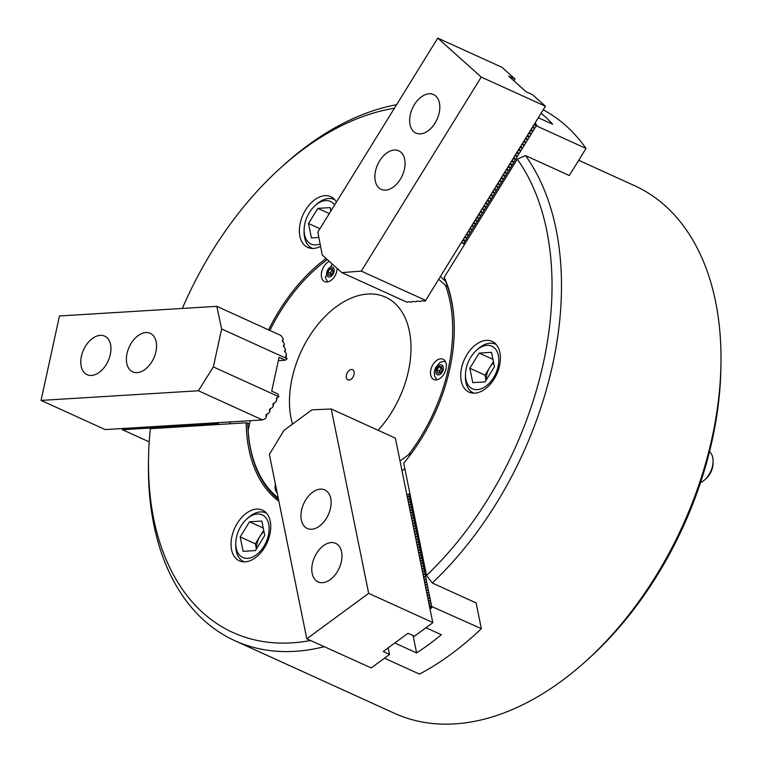 <?xml version="1.0" encoding="UTF-8"?>
<svg xmlns="http://www.w3.org/2000/svg" width="762" height="762" viewBox="0 0 762 762"><rect width="100%" height="100%" fill="white"/><g stroke="black" fill="none" stroke-linecap="round" stroke-linejoin="round"><path stroke-width="1.14" d="M245.145 561.861A27.87 17.755 -65.5 0 0 268.71 538.61A27.87 17.755 -65.5 0 0 262.433 510.102A27.87 17.755 -65.5 0 0 256.651 509.092A27.87 17.755 -65.5 0 0 233.077 532.343A27.87 17.755 -65.5 0 0 239.354 560.842A27.87 17.755 -65.5 0 0 245.145 561.861M336.442 202.025A27.87 17.755 -65.5 0 0 330.775 196.682A27.87 17.755 -65.5 0 0 324.983 195.663A27.87 17.755 -65.5 0 0 301.409 218.913A27.87 17.755 -65.5 0 0 307.696 247.421A27.87 17.755 -65.5 0 0 313.477 248.441A27.87 17.755 -65.5 0 0 320.564 246.317M474.812 393.163A27.87 17.755 -65.5 0 0 498.386 369.903A27.87 17.755 -65.5 0 0 492.109 341.405A27.87 17.755 -65.5 0 0 486.318 340.385A27.87 17.755 -65.5 0 0 462.753 363.636A27.87 17.755 -65.5 0 0 469.03 392.144A27.87 17.755 -65.5 0 0 474.812 393.163M324.183 646.709A289.846 184.633 114.5 0 1 295.094 651.319A289.846 184.633 114.5 0 1 234.915 640.728L394.487 713.318A289.846 184.633 -65.5 0 0 454.666 723.9A289.846 184.633 -65.5 0 0 585.788 661.235A289.846 184.633 -65.5 0 0 720.957 364.084A289.846 184.633 -65.5 0 0 634.508 185.661L578.72 160.287M268.576 329.87A146.037 93.021 114.5 0 1 326.05 258.442M327.308 259.575A143.808 91.602 -65.5 0 0 314.858 269.71L315.363 269.253A144.923 92.316 114.5 0 1 327.25 259.518A144.923 92.316 -65.5 0 0 315.106 269.481M278.873 501.272A146.037 93.021 114.5 0 1 246.193 422.796L150.343 428.673A283.15 180.375 -65.5 0 0 148.533 458.191A283.15 180.375 -65.5 0 0 291.779 642.852A283.15 180.375 -65.5 0 0 310.515 640.49M234.915 640.728A289.846 184.633 114.5 0 1 148.466 462.305L148.533 458.191M394.392 108.271A283.15 180.375 -65.5 0 0 280.578 167.907L283.626 165.154A289.846 184.633 114.5 0 1 396.592 104.718M543.43 109.909A278.692 177.527 -65.5 0 1 586.035 148.447L569.309 175.508L525.504 155.591A289.846 184.633 114.5 0 1 432.311 583.006L476.117 602.933L481.336 628.65L429.349 605.485M411.385 453.609L408.537 454.762A143.808 91.602 -65.5 0 0 445.475 285.359L447.704 287.007A144.923 92.316 114.5 0 1 454.247 332.08A144.923 92.316 -65.5 0 0 444.408 278.673L444.236 277.33A146.037 93.021 114.5 0 1 454.257 331.737A146.037 93.021 114.5 0 1 403.727 463.153L426.52 575.462A283.15 180.375 -65.5 0 0 517.293 159.144L444.236 277.33M249.517 423.891L247.774 423.11A144.923 92.316 -65.5 0 0 278.482 499.339A144.923 92.316 114.5 0 1 248.279 433.483L248.117 430.32L250.212 420.691M280.578 167.907A283.15 180.375 -65.5 0 0 182.347 308.439M426.52 575.462L432.311 583.006M525.504 155.591L517.293 159.144M247.774 423.11L246.193 422.796M720.957 364.084L720.89 368.189A283.15 180.375 114.5 0 1 588.836 658.482L585.788 661.235M217.884 422.681L218.142 423.872L219.389 424.444M230.257 421.919L229.848 423.805M218.142 423.872L122.52 429.739L149.219 441.884M122.52 429.739L121.93 428.558M217.008 422.729L217.751 423.291M215.541 423.329L214.722 422.872M212.446 423.015L213.255 423.472L213.15 422.967M213.103 422.967L213.255 423.472M210.16 423.148L210.712 423.624L210.874 423.11M210.826 423.11L210.979 423.605M207.883 423.291L208.436 423.767L208.588 423.243M208.54 423.253L208.693 423.748M205.607 423.434L206.416 423.891L206.311 423.386M206.264 423.386L206.416 423.891M203.321 423.567L203.873 424.043L204.025 423.529M203.987 423.529L204.13 424.024M201.044 423.71L201.587 424.186L201.749 423.662M201.701 423.672L201.854 424.167M198.758 423.853L199.577 424.31L199.463 423.805M199.425 423.805L199.577 424.31M196.482 423.986L197.034 424.463L197.187 423.948M197.139 423.948L197.291 424.444M194.196 424.129L194.748 424.605L194.91 424.082M194.862 424.091L195.015 424.586M191.919 424.272L192.729 424.729L192.624 424.224M192.576 424.224L192.729 424.729M189.633 424.405L190.186 424.882L190.348 424.367M190.3 424.367L190.452 424.863M187.357 424.548L187.909 425.025L188.062 424.51M188.024 424.51L188.166 425.005M185.08 424.691L185.623 425.167L185.785 424.644M185.738 424.644L185.89 425.148M182.794 424.825L183.613 425.291L183.499 424.786M183.461 424.786L183.613 425.291M180.518 424.967L181.061 425.444L181.223 424.929M181.175 424.929L181.327 425.425M178.232 425.11L178.784 425.587L178.946 425.063M178.899 425.072L179.051 425.567M175.955 425.244L176.765 425.71L176.66 425.206M176.613 425.206L176.765 425.71M173.669 425.387L174.222 425.863L174.384 425.348M174.336 425.348L174.488 425.844M171.393 425.529L171.945 426.006L172.098 425.482M172.06 425.491L172.202 425.987M169.116 425.672L169.926 426.129L169.821 425.625M169.774 425.625L169.926 426.129M166.83 425.806L167.383 426.282L167.535 425.767M167.497 425.767L167.65 426.263M164.554 425.948L165.097 426.425L165.259 425.901M165.211 425.91L165.364 426.406M162.268 426.091L163.087 426.549L162.973 426.044M162.935 426.044L163.087 426.549M159.991 426.225L160.544 426.701L160.696 426.187M160.649 426.187L160.801 426.682M157.705 426.368L158.258 426.844L158.42 426.32M158.372 426.329L158.525 426.825M155.429 426.51L156.239 426.968L156.134 426.463M156.086 426.463L156.239 426.968M153.152 426.644L153.695 427.12L153.857 426.606M153.81 426.606L153.962 427.101M150.866 426.787L151.419 427.263L151.571 426.739M151.533 426.749L151.676 427.244M148.59 426.93L149.4 427.387L149.295 426.882M149.247 426.882L149.4 427.387M146.304 427.063L146.856 427.539L147.009 427.025M146.971 427.025L147.123 427.52M144.028 427.206L144.58 427.682L144.732 427.158M144.685 427.168L144.837 427.663M141.742 427.349L142.561 427.806L142.456 427.301M142.408 427.301L142.561 427.806M139.465 427.482L140.018 427.958L140.17 427.444M140.122 427.444L140.275 427.939M137.179 427.625L137.731 428.101L137.893 427.587M137.846 427.587L137.998 428.082M135.712 428.225L134.903 427.768M132.626 427.901L133.436 428.368L133.331 427.863M133.283 427.863L133.436 428.368M130.34 428.044L130.893 428.52L131.045 428.006M131.007 428.006L131.159 428.501M128.064 428.187L128.607 428.663L128.768 428.139M128.721 428.149L128.873 428.644M125.778 428.32L126.597 428.787L126.492 428.282M126.444 428.282L126.597 428.787M123.501 428.463L124.054 428.939L124.206 428.425M124.158 428.425L124.311 428.92M329.375 261.423A11.144 7.106 -65.5 0 0 321.707 271.663A11.144 7.106 -65.5 0 0 324.641 281.588A11.144 7.106 -65.5 0 0 326.955 281.997A11.144 7.106 -65.5 0 0 337.185 268.443M436.112 379.914A11.144 7.106 -65.5 0 0 445.541 370.608A11.144 7.106 -65.5 0 0 443.027 359.207A11.144 7.106 -65.5 0 0 440.712 358.807A11.144 7.106 -65.5 0 0 431.292 368.103A11.144 7.106 -65.5 0 0 433.797 379.505A11.144 7.106 -65.5 0 0 436.112 379.914M367.836 294.027A85.277 54.321 114.5 0 1 404.86 317.278A85.277 54.321 114.5 0 1 378.066 430.263A85.277 54.321 -65.5 0 0 404.86 317.278A85.277 54.321 -65.5 0 0 367.836 294.027A85.277 54.321 -65.5 0 0 306.743 340.7A85.277 54.321 -65.5 0 0 292.522 424.101A85.277 54.321 114.5 0 1 306.743 340.7A85.277 54.321 114.5 0 1 367.836 294.027M314.858 269.71A143.808 91.602 -65.5 0 0 269.9 330.394L269.881 330.47M275.387 484.099A11.144 7.106 -65.5 0 0 277.158 492.804M438.722 279.292L445.475 285.359M248.117 430.32A143.808 91.602 -65.5 0 0 278.206 497.986M408.537 454.762L400.021 461.02M445.522 281.245L440.35 276.606M401.993 470.735L404.841 468.649M349.082 380.048A5.572 3.553 -65.5 0 0 353.797 375.39A5.572 3.553 -65.5 0 0 352.539 369.694A5.572 3.553 -65.5 0 0 351.377 369.484A5.572 3.553 -65.5 0 0 346.662 374.142A5.572 3.553 -65.5 0 0 347.92 379.838A5.572 3.553 -65.5 0 0 349.082 380.048M100.232 335.347A21.184 13.497 -65.5 0 0 82.315 353.016A21.184 13.497 -65.5 0 0 87.087 374.675A21.184 13.497 -65.5 0 0 91.488 375.447A21.184 13.497 -65.5 0 0 109.404 357.778A21.184 13.497 -65.5 0 0 104.632 336.118A21.184 13.497 -65.5 0 0 100.232 335.347M145.847 332.546A21.184 13.497 -65.5 0 0 127.93 350.215A21.184 13.497 -65.5 0 0 132.702 371.875A21.184 13.497 -65.5 0 0 137.103 372.656A21.184 13.497 -65.5 0 0 155.019 354.978A21.184 13.497 -65.5 0 0 150.247 333.318A21.184 13.497 -65.5 0 0 145.847 332.546M277.301 397.478L275.787 402.041L272.929 403.87L273.129 406.27L272.339 407.537L269.481 409.365L269.681 411.766L268.891 413.042L266.033 414.861L266.233 417.262L265.471 418.481L262.547 419.938L105.185 429.587L41.043 400.412L198.406 390.763L262.547 419.938M41.043 400.412L59.455 315.973L216.818 306.324L280.959 335.499L282.959 338.271L283.207 339.423L282.245 340.528L284.064 343.443L284.321 344.643L283.35 345.748L285.178 348.663L285.426 349.863L284.464 350.968L286.283 353.873L286.064 357.273M273.853 402.984L273.129 406.27M285.426 349.863L284.95 352.054M270.405 408.48L269.681 411.766M284.321 344.643L283.845 346.834M266.948 413.976L266.233 417.262M283.207 339.423L282.731 341.624M216.818 306.324L221.637 328.936L213.35 366.932L278.854 396.726L277.949 394.002L271.691 391.154L279.063 357.378L285.321 360.226L278.349 360.655M285.321 360.226L287.131 358.731L221.637 328.936M213.35 366.932L198.406 390.763M278.854 396.726L276.377 398.374L276.577 400.774M286.541 355.082L285.579 356.187L287.131 358.731M493.633 362.836A15.611 9.944 -65.5 0 0 489.699 367.57A15.611 9.944 -65.5 0 0 486.661 375.037A15.611 9.944 -65.5 0 0 486.204 380.028M713.08 461.505L713.042 463.553A14.488 9.23 114.5 0 1 712.603 467.22A14.488 9.23 114.5 0 1 706.279 478.412L704.755 479.784A17.84 11.363 -65.5 0 0 712.537 466.011A17.84 11.363 -65.5 0 0 713.08 461.505A17.84 11.363 -65.5 0 0 709.508 451.647M498.1 366.503A23.412 14.916 -65.5 0 0 493.576 347.205A23.412 14.916 -65.5 0 0 476.374 350.387A23.412 14.916 -65.5 0 0 466.173 368.465A23.412 14.916 -65.5 0 0 465.458 374.38A23.412 14.916 -65.5 0 0 479.508 389.315A23.412 14.916 -65.5 0 0 498.1 366.503M476.374 350.387L477.898 349.006A26.756 17.04 114.5 0 1 495.557 344.195A26.756 17.04 114.5 0 1 496.205 344.519M493.385 361.607L485.023 375.142L486.061 380.267M472.764 382.638L485.051 381.886L494.424 366.732L491.5 352.33L479.212 353.082L469.84 368.237L472.764 382.638M474.069 393.182A26.756 17.04 114.5 0 1 473.402 392.906A26.756 17.04 114.5 0 1 465.42 376.438L465.458 374.38M700.497 482.641A17.84 11.363 -65.5 0 0 704.755 479.784M485.023 375.142L469.84 368.237M492.919 359.321L479.212 353.082M439.712 373.009A3.343 2.134 114.5 0 1 439.617 372.666A3.343 2.134 114.5 0 1 439.655 371.104A3.343 2.134 114.5 0 1 440.303 369.494L441.836 367.846M439.684 373.009L439.303 371.123L440.303 369.494A3.343 2.134 114.5 0 1 441.874 367.998M437.578 373.142L436.959 370.056L438.96 366.808L441.598 366.646L442.217 369.732L440.217 372.98L437.578 373.142M439.303 371.123L436.959 370.056M441.312 367.875L438.96 366.808M334.623 204.959A23.412 14.916 -65.5 0 0 317.002 204.054A23.412 14.916 -65.5 0 0 315.039 205.664A23.412 14.916 -65.5 0 0 304.124 229.657A23.412 14.916 -65.5 0 0 320.116 243.973M312.734 248.46A26.756 17.04 114.5 0 1 312.068 248.183A26.756 17.04 114.5 0 1 304.086 231.715L304.124 229.657M315.039 205.664L316.563 204.283A26.756 17.04 114.5 0 1 318.802 202.454A26.756 17.04 114.5 0 1 334.223 199.473A26.756 17.04 114.5 0 1 334.87 199.796M330.86 211.045L330.165 207.607L317.868 208.359L308.505 223.514L311.429 237.915L318.859 237.458M319.945 228.714L308.505 223.514M329.308 213.56L317.868 208.359M263.957 531.543A15.611 9.944 -65.5 0 0 260.023 536.267A15.611 9.944 -65.5 0 0 256.527 548.726M240.287 555.869A23.412 14.916 -65.5 0 0 263.871 546.421A23.412 14.916 -65.5 0 0 264.624 516.503A23.412 14.916 -65.5 0 0 246.697 519.084A23.412 14.916 -65.5 0 0 235.782 543.087A23.412 14.916 -65.5 0 0 240.287 555.869M244.402 561.889A26.756 17.04 114.5 0 1 243.726 561.604A26.756 17.04 114.5 0 1 240.897 559.746A26.756 17.04 114.5 0 1 235.744 545.135L235.782 543.087M263.709 530.314L255.346 543.839L256.384 548.964M249.536 521.789L240.173 536.943L243.088 551.336L255.384 550.583L264.747 535.429L261.823 521.037L249.536 521.789L263.242 528.018M246.697 519.084L248.222 517.703A26.756 17.04 114.5 0 1 265.881 512.902A26.756 17.04 114.5 0 1 266.538 513.226M255.346 543.839L240.173 536.943M330.556 275.092A3.343 2.134 114.5 0 1 330.46 274.749L330.146 273.206L331.146 271.577A3.343 2.134 114.5 0 1 332.232 270.367A3.343 2.134 114.5 0 1 332.708 270.081M330.527 275.092L330.46 274.749A3.343 2.134 -65.5 0 1 331.146 271.577L332.68 269.929M333.061 271.815L331.06 275.063L328.422 275.225L327.793 272.139L329.803 268.891L332.442 268.729L333.061 271.815M330.146 273.206L327.793 272.139M332.146 269.958L329.803 268.891M312.182 573.424A21.184 13.497 -65.5 0 0 318.106 581.911A21.184 13.497 -65.5 0 0 335.28 574.653A21.184 13.497 -65.5 0 0 341.576 551.831A21.184 13.497 -65.5 0 0 335.651 543.344A21.184 13.497 -65.5 0 0 318.478 550.602A21.184 13.497 -65.5 0 0 312.182 573.424M301.333 519.979A21.184 13.497 -65.5 0 0 307.257 528.466A21.184 13.497 -65.5 0 0 324.431 521.208A21.184 13.497 -65.5 0 0 330.727 498.386A21.184 13.497 -65.5 0 0 324.803 489.899A21.184 13.497 -65.5 0 0 307.629 497.157A21.184 13.497 -65.5 0 0 301.333 519.979M306.791 638.794L269.367 454.409L284.026 430.34L311.868 409.88L331.241 408.965L395.383 438.14L432.806 622.706L414.557 636.118L407.984 633.308L383.238 651.491L389.496 654.52L371.246 667.931L306.791 638.794L368.665 593.35L432.806 622.525M331.241 408.965L368.665 593.35M432.759 622.754L415.042 635.756M388.182 647.862L389.496 654.339M389.439 654.558L371.732 667.569M435.054 123.092A21.184 13.497 -65.5 0 0 433.502 94.555A21.184 13.497 -65.5 0 0 414.414 104.575A21.184 13.497 -65.5 0 0 415.966 133.112A21.184 13.497 -65.5 0 0 435.054 123.092M400.288 179.337A21.184 13.497 -65.5 0 0 398.736 150.8A21.184 13.497 -65.5 0 0 379.647 160.82A21.184 13.497 -65.5 0 0 381.2 189.357A21.184 13.497 -65.5 0 0 400.288 179.337M545.373 106.261L425.225 301.142L421.434 300.723L420.776 301.476L416.938 301.057L416.281 301.809L412.442 301.4L411.785 302.152L407.946 301.733L407.308 302.371L341.805 272.586L322.25 255.041L317.83 232.134L437.769 38.1L501.91 67.275L514.998 78.943L508.692 76.124L526.075 91.726L532.6 94.736L545.421 106.242L481.232 77.086L437.769 38.1M425.244 301.114L545.421 106.242M513.979 80.877L514.998 78.943M513.845 80.753L514.941 78.972M425.434 300.295L361.293 271.12L481.232 77.086M361.293 271.12L341.805 272.586M407.737 494.243L410.099 494.557M430.035 608.876L431.806 607.581L429.673 607.095M430.101 609.19A278.692 177.527 -65.5 0 0 431.806 607.581M408.842 493.986L431.587 606.028M384.915 658.387L419.462 674.103A278.692 177.527 -65.5 0 0 481.336 628.65M430.082 606.8L430.768 606.066M394.802 642.995L416.614 652.92A278.692 177.527 -65.5 0 0 441.36 634.736L426.377 627.926M413.109 635.641L416.614 652.92M408.013 494.128L406.851 494.633M408.556 496.795L407.384 497.3L408.499 496.491L407.108 495.919M409.099 499.472L407.927 499.977L409.042 499.158L407.651 498.596M409.642 502.139L408.47 502.644L409.585 501.834L408.194 501.272M410.185 504.815L409.013 505.32L410.127 504.501L408.737 503.939M410.728 507.482L409.556 507.987L410.67 507.178L409.28 506.616M411.27 510.159L410.099 510.664L411.213 509.845L409.823 509.283M411.813 512.826L410.642 513.331L411.813 512.826L410.366 511.959M412.356 515.503L411.185 516.007L412.356 515.503L410.909 514.626M412.899 518.17L411.728 518.684L412.899 518.17L411.451 517.303M413.442 520.846L412.271 521.351L413.442 520.846L411.994 519.97M413.985 523.523L412.813 524.027L413.985 523.523L412.537 522.646M414.528 526.19L413.356 526.694L414.528 526.19L413.071 525.313M415.071 528.866L413.899 529.371L415.071 528.866L413.614 527.99M415.614 531.533L414.442 532.038L415.614 531.533L414.157 530.666M416.157 534.21L414.985 534.714L416.157 534.21L414.699 533.333M416.7 536.877L415.528 537.381L416.7 536.877L415.242 536.01M417.243 539.553L416.071 540.058L417.243 539.553L415.785 538.677M417.786 542.22L416.614 542.725L417.786 542.22L416.328 541.353M418.319 544.897L417.157 545.402L418.262 544.592L416.871 544.02M418.862 547.564L417.69 548.078L418.805 547.259L417.414 546.697M419.405 550.24L418.233 550.745L419.348 549.935L417.957 549.364M419.948 552.917L418.776 553.422L419.891 552.602L418.5 552.04M420.491 555.584L419.319 556.089L420.433 555.279L419.043 554.707M421.034 558.26L419.862 558.765L420.976 557.946L419.586 557.384M421.577 560.927L420.405 561.432L421.519 560.622L420.129 560.06M422.119 563.604L420.948 564.109L422.062 563.289L420.672 562.727M422.662 566.271L421.491 566.776L422.662 566.271L421.215 565.404M423.205 568.947L422.034 569.452L423.205 568.947L421.757 568.071M423.748 571.614L422.577 572.119L423.748 571.614L422.3 570.748M424.291 574.291L423.12 574.796L424.291 574.291L422.843 573.415M424.834 576.958L423.662 577.472L424.834 576.958L423.377 576.091M425.377 579.634L424.205 580.139L425.377 579.634L423.92 578.758M425.92 582.311L424.748 582.816L425.92 582.311L424.463 581.435M426.463 584.978L425.291 585.483L426.463 584.978L425.005 584.102M427.006 587.654L425.834 588.159L427.006 587.654L425.548 586.778M427.549 590.321L426.377 590.826L427.549 590.321L426.091 589.455M428.092 592.998L426.92 593.503L428.092 592.998L426.634 592.122M428.625 595.665L427.463 596.17L428.568 595.36L427.177 594.798M429.168 598.341L427.996 598.846L429.111 598.027L427.72 597.465M429.711 601.008L428.539 601.513L429.654 600.704L428.263 600.142M430.254 603.685L429.082 604.19L430.197 603.38L428.806 602.809M586.035 148.447L536.286 125.816L463.41 243.716L464.668 244.288M533.829 125.216L535.581 125.33L535.2 124.72L536.915 125.501A278.692 177.527 -65.5 0 0 535.076 122.987M535.581 125.33L536.286 125.816M538.363 117.739L552.669 124.244A278.692 177.527 -65.5 0 0 541.287 113.376M463.41 243.716L461.601 242.297M534.6 124.187L535.2 124.72M536.915 125.501L534.829 123.625M462.753 243.335L461.829 241.687M462.563 240.506L464.287 240.621L463.572 238.877M532.095 128.026L534.01 127.816L533.095 126.397M530.352 130.835L532.076 130.95L531.362 129.207M528.618 133.645L530.533 133.436L529.619 132.026M526.875 136.455L528.599 136.579L527.885 134.836M525.142 139.275L527.056 139.065L526.142 137.646M523.399 142.084L525.123 142.199L524.408 140.456M521.665 144.894L523.58 144.685L522.665 143.266M519.922 147.704L521.646 147.818L520.932 146.085M518.189 150.524L520.113 150.314L519.189 148.895M516.446 153.333L518.17 153.448L517.455 151.705M514.712 156.143L516.636 155.934L515.712 154.515M512.969 158.953L514.693 159.067L513.979 157.334M511.235 161.763L513.159 161.554L512.235 160.144M509.492 164.582L511.216 164.697L510.502 162.954M507.759 167.392L509.483 167.507L508.768 165.764M506.025 170.202L507.94 169.993L507.025 168.573M504.282 173.012L506.006 173.126L505.292 171.393M502.549 175.832L504.463 175.622L503.549 174.203M500.805 178.641L502.529 178.756L501.815 177.013M499.072 181.451L500.986 181.242L500.072 179.822M497.329 184.261L499.053 184.375L498.338 182.642M495.595 187.071L497.51 186.871L496.595 185.452M493.852 189.89L495.576 190.005L494.862 188.262M492.119 192.7L494.033 192.491L493.119 191.071M490.376 195.51L492.1 195.624L491.385 193.891M488.642 198.32L490.357 198.444L489.642 196.701M486.899 201.139L488.623 201.254L487.909 199.511M485.165 203.949L487.08 203.74L486.166 202.321M483.422 206.759L485.146 206.873L484.432 205.13M481.689 209.569L483.603 209.36L482.689 207.95M479.946 212.388L481.67 212.503L480.955 210.76M478.212 215.198L480.127 214.989L479.212 213.57M476.469 218.008L478.193 218.123L477.479 216.379M474.736 220.818L476.65 220.609L475.736 219.199M472.992 223.628L474.716 223.752L474.002 222.009M471.259 226.447L473.173 226.238L472.259 224.819M469.516 229.257L471.24 229.372L470.525 227.628M467.782 232.067L469.697 231.858L468.782 230.438M466.039 234.877L467.763 234.991L467.049 233.258M464.306 237.696L466.22 237.487L465.306 236.068M217.665 422.691L217.551 423.205M438.493 374.914A5.305 3.381 -65.5 0 0 443.208 369.675A5.305 3.381 -65.5 0 0 440.684 364.865A5.305 3.381 -65.5 0 0 435.969 370.113A5.305 3.381 -65.5 0 0 438.493 374.914M334.108 269.272A5.305 3.381 -65.5 0 0 329.565 267.738A5.305 3.381 -65.5 0 0 326.746 274.682A5.305 3.381 -65.5 0 0 331.289 276.215A5.305 3.381 -65.5 0 0 334.108 269.272M429.625 606.866L430.74 606.047M462.744 243.107L461.686 242.154M535.553 125.33L534.486 124.377M534.01 127.816L532.952 126.863M533.81 128.14L532.752 127.187M532.276 130.626L531.219 129.673M532.076 130.95L531.019 129.997M530.533 133.436L529.476 132.483M530.333 133.76L529.276 132.807M528.799 136.246L527.742 135.303M528.599 136.579L527.542 135.626M527.056 139.065L525.999 138.113M526.856 139.389L525.799 138.436M525.323 141.875L524.266 140.922M525.123 142.199L524.066 141.246M523.58 144.685L522.522 143.732M523.38 145.009L522.322 144.056M521.846 147.495L520.789 146.542M521.646 147.818L520.589 146.875M520.113 150.314L519.046 149.362M519.903 150.638L518.846 149.685M518.37 153.124L517.312 152.171M518.17 153.448L517.112 152.495M516.636 155.934L515.569 154.981M516.426 156.258L515.369 155.305M514.893 158.744L513.836 157.791M514.693 159.067L513.636 158.115M513.159 161.554L512.093 160.611M512.95 161.887L511.893 160.934M511.416 164.373L510.359 163.42M511.216 164.697L510.159 163.744M509.683 167.183L508.616 166.23M509.483 167.507L508.416 166.554M507.94 169.993L506.882 169.04M507.74 170.317L506.682 169.364M506.206 172.803L505.139 171.86M506.006 173.126L504.939 172.183M504.463 175.622L503.406 174.669M504.263 175.946L503.206 174.993M502.729 178.432L501.663 177.479M502.529 178.756L501.463 177.803M500.986 181.242L499.929 180.289M500.786 181.566L499.729 180.613M499.253 184.052L498.186 183.099M499.053 184.375L497.986 183.432M497.51 186.871L496.453 185.918M497.31 187.195L496.252 186.242M495.776 189.681L494.709 188.728M495.576 190.005L494.509 189.052M494.033 192.491L492.976 191.538M493.833 192.815L492.776 191.862M492.3 195.301L491.233 194.348M492.1 195.624L491.033 194.672M490.557 198.11L489.499 197.167M490.357 198.444L489.299 197.491M488.823 200.93L487.756 199.977M488.623 201.254L487.556 200.301M487.08 203.74L486.023 202.787M486.88 204.064L485.823 203.111M485.346 206.55L484.28 205.597M485.146 206.873L484.08 205.921M483.603 209.36L482.546 208.407M483.403 209.683L482.346 208.74M481.87 212.179L480.803 211.226M481.67 212.503L480.603 211.55M480.127 214.989L479.069 214.036M479.927 215.313L478.869 214.36M478.393 217.799L477.326 216.846M478.193 218.123L477.126 217.17M476.65 220.609L475.593 219.656M476.45 220.932L475.393 219.98M474.917 223.418L473.859 222.475M474.716 223.752L473.65 222.799M473.173 226.238L472.116 225.285M472.973 226.562L471.916 225.609M471.44 229.048L470.383 228.095M471.24 229.372L470.173 228.419M469.697 231.858L468.64 230.905M469.497 232.181L468.44 231.229M467.963 234.667L466.906 233.724M467.763 234.991L466.696 234.048M466.22 237.487L465.163 236.534M466.02 237.811L464.963 236.858M464.287 240.621L463.229 239.668M464.487 240.297L463.429 239.344M496.167 344.481L495.557 344.195M474.012 393.182L473.402 392.906M445.265 361.302L441.579 361.826L439.579 362.883L435.416 367.97L434.292 372.047L434.569 375.904L436.845 379.819M312.677 248.46L312.068 248.183M334.832 199.758L334.223 199.473M244.345 561.889L243.726 561.604M266.5 513.178L265.881 512.902M332.232 263.985L325.279 277.416L327.689 281.902"/></g></svg>
